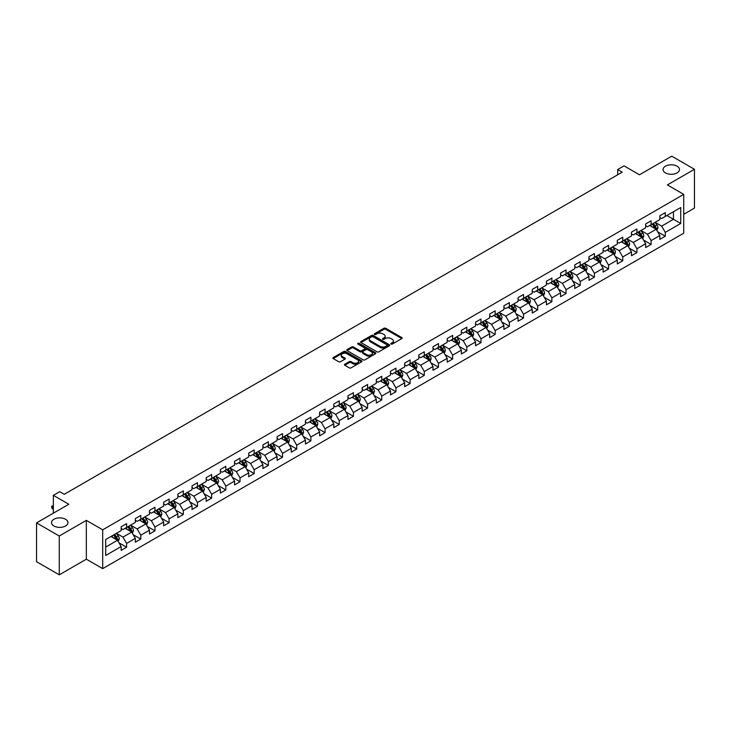 <?xml version="1.0" encoding="UTF-8"?>
<svg xmlns="http://www.w3.org/2000/svg" width="731" height="731" viewBox="0 0 731 731"><rect width="100%" height="100%" fill="white"/><g stroke="black" fill="none" stroke-linecap="round" stroke-linejoin="round"><path stroke-width="1.1" d="M391.058 344.054A0.886 0.512 0 0 0 392.309 344.054L401.785 338.59A1.261 0.731 0 0 0 402.16 338.069A1.261 0.731 0 0 0 401.785 337.558L385.73 328.283A1.261 0.731 0 0 0 383.949 328.283L374.473 333.756A0.886 0.512 0 0 0 375.716 334.478L376.949 333.775A4.039 2.33 0 0 1 382.651 333.775L383.994 334.542A4.039 2.33 0 0 1 385.173 336.187A4.039 2.33 0 0 1 383.994 337.841L382.761 338.544A0.886 0.512 0 0 0 384.013 339.266L385.237 338.563A4.039 2.33 0 0 1 390.948 338.563L392.282 339.33A4.039 2.33 0 0 1 393.47 340.984A4.039 2.33 0 0 1 392.282 342.629L391.058 343.332A0.886 0.512 0 0 0 391.058 344.054L391.058 343.332M65.534 519.266A8.224 4.752 0 0 0 56.57 518.242A8.224 4.752 0 0 0 51.499 522.628A8.224 4.752 0 0 0 53.902 525.982A8.224 4.752 0 0 0 62.866 527.014A8.224 4.752 0 0 0 67.946 522.628A8.224 4.752 0 0 0 65.534 519.266M677.098 166.193A8.224 4.752 0 0 0 668.134 165.16A8.224 4.752 0 0 0 663.054 169.546A8.224 4.752 0 0 0 665.466 172.909A8.224 4.752 0 0 0 674.43 173.932A8.224 4.752 0 0 0 679.501 169.546A8.224 4.752 0 0 0 677.098 166.193M344.794 364.23A1.261 0.731 0 0 0 344.42 364.742A1.261 0.731 0 0 0 344.794 365.262L349.29 367.857A1.261 0.731 0 0 0 351.081 367.857L361.607 361.781A1.261 0.731 0 0 0 361.973 361.269A1.261 0.731 0 0 0 361.607 360.758L345.544 351.483A1.261 0.731 0 0 0 343.762 351.483L333.235 357.56A1.261 0.731 0 0 0 332.87 358.08A1.261 0.731 0 0 0 333.235 358.592L338.681 361.735A1.261 0.731 0 0 0 340.463 361.735L344.968 359.131A1.261 0.731 0 0 0 345.334 358.619A1.261 0.731 0 0 0 344.968 358.099L342.272 356.545A3.372 1.946 0 0 1 341.286 355.165A3.372 1.946 0 0 1 343.369 353.365A3.372 1.946 0 0 1 347.042 353.786L357.614 359.89A3.372 1.946 0 0 1 358.601 361.269A3.372 1.946 0 0 1 356.518 363.069A3.372 1.946 0 0 1 352.835 362.649L351.081 361.635A1.261 0.731 0 0 0 349.29 361.635L344.794 364.23L344.794 365.262L349.29 362.677L349.29 361.635M683.732 214.302L694.45 208.107L694.45 169.29L671.734 156.169L639.47 174.791L624.027 165.873L617.668 169.546L622.209 172.169L64.264 494.293L59.723 491.671L53.363 495.344L53.363 513.18M59.266 536.006L59.266 574.831L86.349 559.197L86.349 520.371L59.266 536.006L36.55 522.893L68.805 504.262L53.363 495.344M86.349 520.371L102.706 529.82L683.732 194.364L683.732 233.189L102.706 568.636L102.706 529.82M694.45 169.29L667.366 184.925L683.732 194.364M377.032 351.849A1.261 0.731 0 0 0 378.822 351.849L389.34 345.772A1.261 0.731 0 0 0 389.714 345.251A1.261 0.731 0 0 0 389.34 344.74L373.285 335.474A1.261 0.731 0 0 0 371.503 335.474L360.977 341.551A1.261 0.731 0 0 0 360.611 342.062A1.261 0.731 0 0 0 360.977 342.574L377.032 351.849M358.254 344.246A0.886 0.512 0 0 1 359.149 344.374L359.149 343.323L375.469 352.744A1.261 0.731 0 0 1 375.844 353.265A1.261 0.731 0 0 1 375.469 353.777L364.952 359.853A1.261 0.731 0 0 1 363.161 359.853L347.106 350.588L347.106 349.555A1.261 0.731 0 0 0 346.741 350.067A1.261 0.731 0 0 0 347.106 350.588M347.106 349.555L351.611 346.951A1.261 0.731 0 0 1 353.402 346.951L359.908 350.716A1.261 0.731 0 0 0 361.69 350.716L364.678 348.989A1.261 0.731 0 0 0 365.052 348.477A1.261 0.731 0 0 0 364.678 347.956L357.898 344.045A0.886 0.512 0 0 1 359.149 343.323M59.266 574.831L36.55 561.71L36.55 522.893M119.016 542.85L126.6 547.236L126.6 543.407L135.326 538.363L135.326 542.201L140.781 539.049L140.781 535.22L149.499 530.185L149.499 534.014L154.954 530.861L154.954 527.033L163.68 521.998L163.68 525.827L169.126 522.683L169.126 518.855L177.852 513.811L177.852 517.649L183.307 514.496L183.307 510.667L192.025 505.633L192.025 509.461L197.48 506.309L197.48 502.48L206.206 497.445L206.206 501.274L211.661 498.131L211.661 494.302L220.378 489.258L220.378 493.087L225.833 489.944L225.833 486.115L234.56 481.08L234.56 484.909L240.006 481.756L240.006 477.928L248.732 472.893L248.732 476.722L254.187 473.578L254.187 469.741L262.904 464.706L262.904 468.534L268.359 465.391L268.359 461.563L277.086 456.528L277.086 460.356L282.531 457.204L282.531 453.375L291.258 448.341L291.258 452.169L296.713 449.026L296.713 445.188L305.439 440.153L305.439 443.982L310.885 440.839L310.885 437.01L319.611 431.975L319.611 435.804L325.067 432.651L325.067 428.823L333.784 423.788L333.784 427.617L339.239 424.473L339.239 420.636L347.965 415.601L347.965 419.43L353.411 416.286L353.411 412.458L362.137 407.423L362.137 411.251L367.592 408.099L367.592 404.27L376.31 399.236L376.31 403.064L381.765 399.912L381.765 396.083L390.491 391.048L390.491 394.877L395.937 391.734L395.937 387.905L404.663 382.861L404.663 386.699L410.118 383.547L410.118 379.718L418.845 374.683L418.845 378.512L424.291 375.359L424.291 371.531L433.017 366.496L433.017 370.325L438.472 367.181L438.472 363.353L447.189 358.309L447.189 362.147L452.644 358.994L452.644 355.165L461.371 350.131L461.371 353.959L466.817 350.807L466.817 346.978L475.543 341.944L475.543 345.772L480.998 342.629L480.998 338.8L489.715 333.756L489.715 337.594L495.17 334.442L495.17 330.613L503.897 325.578L503.897 329.407L509.352 326.254L509.352 322.426L518.069 317.391L518.069 321.22L523.524 318.076L523.524 314.248L532.25 309.204L532.25 313.032L537.696 309.889L537.696 306.061L546.423 301.026L546.423 304.854L551.878 301.702L551.878 297.873L560.595 292.839L560.595 296.667L566.05 293.524L566.05 289.686L574.776 284.651L574.776 288.48L580.222 285.337L580.222 281.508L588.948 276.473L588.948 280.302L594.404 277.15L594.404 273.321L603.13 268.286L603.13 272.115L608.576 268.971L608.576 265.134L617.302 260.099L617.302 263.928L622.757 260.784L622.757 256.956L631.474 251.921L631.474 255.749L636.929 252.597L636.929 248.768L645.656 243.734L645.656 247.562L651.102 244.419L651.102 240.581L659.828 235.546L659.828 239.375L665.283 236.232L665.283 232.403L680.725 223.485L680.725 207.531L673.461 211.734L673.461 219.282L680.725 223.485M126.6 547.236L121.154 550.379L121.154 546.55L105.703 555.469L105.703 539.524L121.154 530.605L121.154 526.777L126.6 523.624L126.6 527.453L135.326 522.418L135.326 518.59L140.781 515.437L140.781 519.266L149.499 514.231L149.499 510.402L154.954 507.259L154.954 511.088L163.68 506.053L163.68 502.215L169.126 499.072L169.126 502.901L177.852 497.866L177.852 494.037L183.307 490.885L183.307 494.713L192.025 489.679L192.025 485.85L197.48 482.707L197.48 486.535L206.206 481.501L206.206 477.663L211.661 474.52L211.661 478.348L220.378 473.313L220.378 469.485L225.833 466.332L225.833 470.161L234.56 465.126L234.56 461.298L240.006 458.154L240.006 461.983L248.732 456.948L248.732 453.11L254.187 449.967L254.187 453.796L262.904 448.761L262.904 444.932L268.359 441.78L268.359 445.608L277.086 440.574L277.086 436.745L282.531 433.602L282.531 437.43L291.258 432.386L291.258 428.558L296.713 425.415L296.713 429.243L305.439 424.208L305.439 420.38L310.885 417.227L310.885 421.056L319.611 416.021L319.611 412.193L325.067 409.04L325.067 412.878L333.784 407.834L333.784 404.005L339.239 400.862L339.239 404.691L347.965 399.656L347.965 395.827L353.411 392.675L353.411 396.504L362.137 391.469L362.137 387.64L367.592 384.488L367.592 388.325L376.31 383.282L376.31 379.453L381.765 376.31L381.765 380.138L390.491 375.104L390.491 371.275L395.937 368.122L395.937 371.951L404.663 366.916L404.663 363.088L410.118 359.935L410.118 363.773L418.845 358.729L418.845 354.9L424.291 351.757L424.291 355.586L433.017 350.551L433.017 346.722L438.472 343.57L438.472 347.399L447.189 342.364L447.189 338.535L452.644 335.383L452.644 339.211L461.371 334.177L461.371 330.348L466.817 327.205L466.817 331.033L475.543 325.999L475.543 322.161L480.998 319.018L480.998 322.846L489.715 317.811L489.715 313.983L495.17 310.83L495.17 314.659L503.897 309.624L503.897 305.796L509.352 302.652L509.352 306.481L518.069 301.446L518.069 297.608L523.524 294.465L523.524 298.294L532.25 293.259L532.25 289.43L537.696 286.278L537.696 290.106L546.423 285.072L546.423 281.243L551.878 278.1L551.878 281.928L560.595 276.894L560.595 273.056L566.05 269.913L566.05 273.741L574.776 268.706L574.776 264.878L580.222 261.725L580.222 265.554L588.948 260.519L588.948 256.691L594.404 253.547L594.404 257.376L603.13 252.332L603.13 248.503L608.576 245.36L608.576 249.189L617.302 244.154L617.302 240.325L622.757 237.173L622.757 241.002L631.474 235.967L631.474 232.138L636.929 228.986L636.929 232.823L645.656 227.78L645.656 223.951L651.102 220.808L651.102 224.636L659.828 219.602L659.828 215.773L665.283 212.62L665.283 216.449L680.725 207.531M125.147 528.294L131.69 532.067L122.963 537.111L116.421 533.328M121.154 528.504L122.963 529.555L126.6 527.453M122.963 537.111L126.6 543.407M131.69 532.067L135.326 538.363M139.329 520.106L145.871 523.889L137.145 528.924L130.602 525.15M135.326 520.317L137.145 521.367L140.781 519.266M137.145 528.924L140.781 535.22M145.871 523.889L149.499 530.185M153.501 511.928L160.043 515.702L151.317 520.737L144.775 516.963M149.499 512.139L151.317 513.18L154.954 511.088M151.317 520.737L154.954 527.033M160.043 515.702L163.68 521.998M167.673 503.741L174.216 507.515L165.498 512.559L158.956 508.776M163.68 503.951L165.498 505.002L169.126 502.901M165.498 512.559L169.126 518.855M174.216 507.515L177.852 513.811M181.855 495.554L188.397 499.337L179.671 504.372L173.128 500.589M177.852 495.764L179.671 496.815L183.307 494.713M179.671 504.372L183.307 510.667M188.397 499.337L192.025 505.633M196.027 487.376L202.569 491.15L193.843 496.185L187.3 492.411M192.025 487.586L193.843 488.628L197.48 486.535M193.843 496.185L197.48 502.48M202.569 491.15L206.206 497.445M210.199 479.189L216.741 482.963L208.024 488.006L201.482 484.224M206.206 479.399L208.024 480.45L211.661 478.348M208.024 488.006L211.661 494.302M216.741 482.963L220.378 489.258M224.38 471.002L230.923 474.784L222.197 479.819L215.654 476.036M220.378 471.212L222.197 472.263L225.833 470.161M222.197 479.819L225.833 486.115M230.923 474.784L234.56 481.08M238.553 462.824L245.095 466.597L236.378 471.632L229.826 467.858M234.56 463.034L236.378 464.075L240.006 461.983M236.378 471.632L240.006 477.928M245.095 466.597L248.732 472.893M252.734 454.636L259.277 458.41L250.55 463.445L244.008 459.671M248.732 454.846L250.55 455.897L254.187 453.796M250.55 463.445L254.187 469.741M259.277 458.41L262.904 464.706M266.906 446.449L273.449 450.232L264.723 455.267L258.18 451.484M262.904 446.659L264.723 447.71L268.359 445.608M264.723 455.267L268.359 461.563M273.449 450.232L277.086 456.528M281.079 438.271L287.621 442.045L278.904 447.08L272.361 443.306M277.086 438.472L278.904 439.523L282.531 437.43M278.904 447.08L282.531 453.375M287.621 442.045L291.258 448.341M295.26 430.084L301.802 433.858L293.076 438.892L286.534 435.119M291.258 430.294L293.076 431.345L296.713 429.243M293.076 438.892L296.713 445.188M301.802 433.858L305.439 440.153M309.432 421.897L315.975 425.68L307.248 430.714L300.706 426.931M305.439 422.107L307.248 423.158L310.885 421.056M307.248 430.714L310.885 437.01M315.975 425.68L319.611 431.975M323.605 413.709L330.147 417.492L321.43 422.527L314.887 418.753M319.611 413.92L321.43 414.97L325.067 412.878M321.43 422.527L325.067 428.823M330.147 417.492L333.784 423.788M337.786 405.531L344.328 409.305L335.602 414.34L329.06 410.566M333.784 405.742L335.602 406.792L339.239 404.691M335.602 414.34L339.239 420.636M344.328 409.305L347.965 415.601M351.958 397.344L358.501 401.127L349.784 406.162L343.241 402.379M347.965 397.554L349.784 398.605L353.411 396.504M349.784 406.162L353.411 412.458M358.501 401.127L362.137 407.423M366.14 389.157L372.682 392.94L363.956 397.975L357.413 394.201M362.137 389.367L363.956 390.418L367.592 388.325M363.956 397.975L367.592 404.27M372.682 392.94L376.31 399.236M380.312 380.979L386.854 384.753L378.128 389.787L371.586 386.014M376.31 381.189L378.128 382.24L381.765 380.138M378.128 389.787L381.765 396.083M386.854 384.753L390.491 391.048M394.484 372.792L401.027 376.566L392.309 381.609L385.767 377.826M390.491 373.002L392.309 374.053L395.937 371.951M392.309 381.609L395.937 387.905M401.027 376.566L404.663 382.861M408.666 364.605L415.208 368.387L406.482 373.422L399.939 369.648M404.663 364.815L406.482 365.865L410.118 363.773M406.482 373.422L410.118 379.718M415.208 368.387L418.845 374.683M422.838 356.426L429.38 360.2L420.654 365.235L414.111 361.461M418.845 356.637L420.654 357.687L424.291 355.586M420.654 365.235L424.291 371.531M429.38 360.2L433.017 366.496M437.019 348.239L443.562 352.013L434.835 357.057L428.293 353.274M433.017 348.449L434.835 349.5L438.472 347.399M434.835 357.057L438.472 363.353M443.562 352.013L447.189 358.309M451.191 340.052L457.734 343.835L449.008 348.87L442.465 345.096M447.189 340.262L449.008 341.313L452.644 339.211M449.008 348.87L452.644 355.165M457.734 343.835L461.371 350.131M465.364 331.874L471.906 335.648L463.189 340.683L456.647 336.909M461.371 332.084L463.189 333.126L466.817 331.033M463.189 340.683L466.817 346.978M471.906 335.648L475.543 341.944M479.545 323.687L486.088 327.461L477.361 332.504L470.819 328.722M475.543 323.897L477.361 324.948L480.998 322.846M477.361 332.504L480.998 338.8M486.088 327.461L489.715 333.756M493.717 315.5L500.26 319.283L491.534 324.317L484.991 320.534M489.715 315.71L491.534 316.761L495.17 314.659M491.534 324.317L495.17 330.613M500.26 319.283L503.897 325.578M507.89 307.322L514.432 311.095L505.715 316.13L499.172 312.356M503.897 307.532L505.715 308.573L509.352 306.481M505.715 316.13L509.352 322.426M514.432 311.095L518.069 317.391M522.071 299.134L528.614 302.908L519.887 307.952L513.345 304.169M518.069 299.344L519.887 300.395L523.524 298.294M519.887 307.952L523.524 314.248M528.614 302.908L532.25 309.204M536.243 290.947L542.786 294.73L534.069 299.765L527.517 295.982M532.25 291.157L534.069 292.208L537.696 290.106M534.069 299.765L537.696 306.061M542.786 294.73L546.423 301.026M550.425 282.769L556.967 286.543L548.241 291.578L541.698 287.804M546.423 282.979L548.241 284.021L551.878 281.928M548.241 291.578L551.878 297.873M556.967 286.543L560.595 292.839M564.597 274.582L571.139 278.356L562.413 283.39L555.871 279.617M560.595 274.792L562.413 275.843L566.05 273.741M562.413 283.39L566.05 289.686M571.139 278.356L574.776 284.651M578.769 266.395L585.312 270.178L576.595 275.212L570.052 271.429M574.776 266.605L576.595 267.656L580.222 265.554M576.595 275.212L580.222 281.508M585.312 270.178L588.948 276.473M592.951 258.217L599.493 261.99L590.767 267.025L584.224 263.251M588.948 258.418L590.767 259.468L594.404 257.376M590.767 267.025L594.404 273.321M599.493 261.99L603.13 268.286M607.123 250.029L613.665 253.803L604.939 258.838L598.397 255.064M603.13 250.24L604.939 251.29L608.576 249.189M604.939 258.838L608.576 265.134M613.665 253.803L617.302 260.099M621.295 241.842L627.838 245.625L619.12 250.66L612.578 246.877M617.302 242.052L619.12 243.103L622.757 241.002M619.12 250.66L622.757 256.956M627.838 245.625L631.474 251.921M635.477 233.655L642.019 237.438L633.293 242.473L626.75 238.699M631.474 233.865L633.293 234.916L636.929 232.823M633.293 242.473L636.929 248.768M642.019 237.438L645.656 243.734M649.649 225.477L656.191 229.251L647.474 234.285L640.932 230.512M645.656 225.687L647.474 226.738L651.102 224.636M647.474 234.285L651.102 240.581M656.191 229.251L659.828 235.546M666.919 215.508L673.461 219.282L661.646 226.107L655.104 222.325M659.828 217.5L661.646 218.551L665.283 216.449M661.646 226.107L665.283 232.403M86.349 559.197L102.706 568.636M617.668 169.546L617.668 174.791M105.703 547.08L117.517 540.255L110.975 536.481M117.517 540.255L121.154 546.55M657.69 231.846L665.283 236.232M643.518 240.033L651.102 244.419M629.345 248.22L636.929 252.597M615.164 256.398L622.757 260.784M600.992 264.585L608.576 268.971M586.81 272.773L594.404 277.15M572.638 280.96L580.222 285.337M558.466 289.138L566.05 293.524M544.284 297.325L551.878 301.702M530.112 305.512L537.696 309.889M515.94 313.69L523.524 318.076M501.758 321.878L509.352 326.254M487.586 330.065L495.17 334.442M473.405 338.243L480.998 342.629M459.232 346.43L466.817 350.807M445.06 354.617L452.644 358.994M430.879 362.795L438.472 367.181M416.707 370.982L424.291 375.359M402.525 379.17L410.118 383.547M388.353 387.348L395.937 391.734M374.181 395.535L381.765 399.912M359.999 403.722L367.592 408.099M345.827 411.9L353.411 416.286M331.655 420.087L339.239 424.473M317.473 428.275L325.067 432.651M303.301 436.453L310.885 440.839M289.12 444.64L296.713 449.026M274.947 452.827L282.531 457.204M260.775 461.014L268.359 465.391M246.594 469.192L254.187 473.578M232.421 477.38L240.006 481.756M218.249 485.567L225.833 489.944M204.068 493.745L211.661 498.131M189.896 501.932L197.48 506.309M175.714 510.119L183.307 514.496M161.542 518.297L169.126 522.683M147.37 526.484L154.954 530.861M133.188 534.672L140.781 539.049M391.414 344.182L392.282 343.68A4.039 2.33 0 0 0 393.47 342.026L393.47 340.984M385.173 336.187L385.173 337.238A4.039 2.33 0 0 1 383.994 338.892L383.117 339.394M401.785 337.558L401.785 338.59L385.73 329.334A1.261 0.731 0 0 0 383.949 329.334L374.82 334.606M389.34 344.74L389.34 345.772L373.285 336.516A1.261 0.731 0 0 0 371.503 336.516L360.995 342.583L360.977 341.551M387.11 345.617A0.886 0.512 0 0 0 387.11 344.895L373.02 336.753A0.886 0.512 0 0 0 371.768 336.753L370.48 337.503A4.039 2.33 0 0 0 369.292 339.157A4.039 2.33 0 0 0 370.48 340.801L380.111 346.366A4.039 2.33 0 0 0 385.822 346.366L387.11 345.617L387.11 346.668A0.886 0.512 0 0 0 387.375 346.302L387.375 345.251M369.292 339.157L369.292 340.198A4.039 2.33 0 0 0 370.48 341.852L370.48 340.801M387.11 346.668L385.822 347.408A4.039 2.33 0 0 1 380.111 347.408L370.48 341.852M347.124 350.597L351.611 348.002L351.611 346.951M365.052 348.477L365.052 349.519A1.261 0.731 0 0 1 364.678 350.039L361.69 351.766A1.261 0.731 0 0 1 359.908 351.766L353.402 348.002A1.261 0.731 0 0 0 351.611 348.002M359.149 344.374L375.46 353.786M366.67 354.617A3.372 1.946 0 0 0 370.343 355.038A3.372 1.946 0 0 0 372.426 353.237A3.372 1.946 0 0 0 371.439 351.858L367.711 349.71A1.261 0.731 0 0 0 365.929 349.71L362.941 351.437A1.261 0.731 0 0 0 362.576 351.949A1.261 0.731 0 0 0 362.941 352.461L366.67 354.617L366.67 355.659A3.372 1.946 0 0 0 370.343 356.088A3.372 1.946 0 0 0 372.426 354.288L372.426 353.237M362.576 351.949L362.576 353A1.261 0.731 0 0 0 362.941 353.512L362.941 352.461M366.67 355.659L362.941 353.512M358.601 361.269L358.601 362.32A3.372 1.946 0 0 1 356.518 364.12A3.372 1.946 0 0 1 352.835 363.7L351.081 362.677A1.261 0.731 0 0 0 349.29 362.677M341.286 355.165L341.286 356.216A3.372 1.946 0 0 0 342.272 357.596L342.272 356.545M344.95 359.14L342.272 357.596M361.589 361.79L345.544 352.534A1.261 0.731 0 0 0 343.762 352.534L333.254 358.601L333.235 357.56M656.913 230.493L657.991 227.77A3.408 1.965 -120 0 0 656.904 224.874L655.031 222.37M651.76 226.692L650.489 224.993M652.216 223.997L654.09 226.5A3.408 1.965 60 0 1 655.067 228.547L656.155 227.917A3.408 1.965 -120 0 0 655.177 225.87L653.304 223.366M652.454 223.86L654.528 226.637A1.736 1.005 60 0 1 654.848 227.167L656.155 227.917M642.732 238.681L643.819 235.958A3.408 1.965 -120 0 0 642.732 233.061L640.859 230.557M637.587 234.879L636.308 233.18M638.035 232.184L639.917 234.688A3.408 1.965 60 0 1 640.886 236.734L641.982 236.104A3.408 1.965 -120 0 0 641.005 234.057L639.132 231.553M638.273 232.047L640.356 234.825A1.736 1.005 60 0 1 640.667 235.345L641.982 236.104M628.559 246.868L629.638 244.145A3.408 1.965 -120 0 0 628.55 241.239L626.677 238.735M623.406 243.057L622.136 241.358M623.863 240.362L625.736 242.866A3.408 1.965 60 0 1 626.714 244.912L627.801 244.291A3.408 1.965 -120 0 0 626.823 242.235L624.95 239.731M624.1 240.225L626.184 243.003A1.736 1.005 60 0 1 626.494 243.533L627.801 244.291M614.387 255.046L615.465 252.323A3.408 1.965 -120 0 0 614.378 249.426L612.505 246.923M609.234 251.245L607.964 249.545M609.691 248.549L611.564 251.053A3.408 1.965 60 0 1 612.532 253.1L613.629 252.469A3.408 1.965 -120 0 0 612.651 250.422L610.778 247.919M609.919 248.412L612.002 251.19A1.736 1.005 60 0 1 612.322 251.72L613.629 252.469M600.206 263.233L601.293 260.51A3.408 1.965 -120 0 0 600.206 257.614L598.323 255.11M595.061 259.432L593.782 257.732M595.509 256.736L597.382 259.24A3.408 1.965 60 0 1 598.36 261.287L599.447 260.656A3.408 1.965 -120 0 0 598.479 258.61L596.597 256.106M595.747 256.599L597.83 259.377A1.736 1.005 60 0 1 598.141 259.898L599.447 260.656M586.034 271.42L587.112 268.697A3.408 1.965 -120 0 0 586.024 265.792L584.151 263.288M580.88 267.619L579.61 265.91M581.337 264.914L583.21 267.418A3.408 1.965 60 0 1 584.188 269.465L585.275 268.844A3.408 1.965 -120 0 0 584.297 266.788L582.424 264.284M581.574 264.777L583.649 267.555A1.736 1.005 60 0 1 583.968 268.085L585.275 268.844M571.861 279.598L572.94 276.875A3.408 1.965 -120 0 0 571.852 273.979L569.979 271.475M566.708 275.797L565.428 274.098M567.155 273.102L569.038 275.605A3.408 1.965 60 0 1 570.006 277.652L571.103 277.022A3.408 1.965 -120 0 0 570.125 274.975L568.252 272.471M567.393 272.965L569.476 275.742A1.736 1.005 60 0 1 569.796 276.272L571.103 277.022M557.68 287.786L558.758 285.063A3.408 1.965 -120 0 0 557.68 282.166L555.798 279.662M552.526 283.984L551.256 282.285M552.983 281.289L554.856 283.792A3.408 1.965 60 0 1 555.834 285.839L556.921 285.209A3.408 1.965 -120 0 0 555.953 283.162L554.071 280.658M553.221 281.152L555.304 283.93A1.736 1.005 60 0 1 555.615 284.45L556.921 285.209M543.508 295.973L544.586 293.25A3.408 1.965 -120 0 0 543.498 290.344L541.625 287.84M538.354 292.172L537.084 290.463M538.811 289.467L540.684 291.971A3.408 1.965 60 0 1 541.662 294.026L542.749 293.396A3.408 1.965 -120 0 0 541.772 291.34L539.898 288.836M539.049 289.33L541.123 292.108A1.736 1.005 60 0 1 541.443 292.638L542.749 293.396M529.326 304.151L530.414 301.428A3.408 1.965 -120 0 0 529.326 298.531L527.453 296.028M524.182 300.35L522.903 298.65M524.63 297.654L526.503 300.158A3.408 1.965 60 0 1 527.48 302.205L528.568 301.574A3.408 1.965 -120 0 0 527.599 299.527L525.726 297.024M524.867 297.517L526.95 300.295A1.736 1.005 60 0 1 527.261 300.825L528.568 301.574M515.154 312.338L516.232 309.615A3.408 1.965 -120 0 0 515.145 306.718L513.272 304.215M510 308.537L508.73 306.837M510.457 305.841L512.33 308.345A3.408 1.965 60 0 1 513.308 310.392L514.396 309.761A3.408 1.965 -120 0 0 513.418 307.714L511.545 305.211M510.695 305.704L512.778 308.482A1.736 1.005 60 0 1 513.089 309.003L514.396 309.761M500.982 320.525L502.06 317.802A3.408 1.965 -120 0 0 500.973 314.897L499.099 312.393M495.828 316.724L494.558 315.015M496.276 314.019L498.158 316.523A3.408 1.965 60 0 1 499.127 318.579L500.223 317.948A3.408 1.965 -120 0 0 499.246 315.893L497.372 313.398M496.513 313.882L498.597 316.66A1.736 1.005 60 0 1 498.917 317.19L500.223 317.948M486.8 328.703L487.888 325.98A3.408 1.965 -120 0 0 486.8 323.084L484.918 320.58M481.656 324.902L480.377 323.203M482.104 322.207L483.977 324.71A3.408 1.965 60 0 1 484.955 326.757L486.042 326.127A3.408 1.965 -120 0 0 485.073 324.08L483.191 321.576M482.341 322.069L484.425 324.847A1.736 1.005 60 0 1 484.735 325.377L486.042 326.127M472.628 336.89L473.706 334.168A3.408 1.965 -120 0 0 472.619 331.271L470.746 328.767M467.474 333.089L466.204 331.39M467.931 330.394L469.805 332.897A3.408 1.965 60 0 1 470.782 334.944L471.87 334.314A3.408 1.965 -120 0 0 470.892 332.267L469.019 329.763M468.169 330.257L470.243 333.034A1.736 1.005 60 0 1 470.563 333.555L471.87 334.314M458.447 345.078L459.534 342.355A3.408 1.965 -120 0 0 458.447 339.449L456.573 336.945M453.302 341.276L452.023 339.577M453.75 338.572L455.632 341.075A3.408 1.965 60 0 1 456.601 343.131L457.697 342.501A3.408 1.965 -120 0 0 456.72 340.454L454.846 337.95M453.988 338.435L456.071 341.213A1.736 1.005 60 0 1 456.382 341.743L457.697 342.501M444.274 353.265L445.353 350.533A3.408 1.965 -120 0 0 444.265 347.636L442.392 345.133M439.121 349.455L437.851 347.755M439.578 346.759L441.451 349.263A3.408 1.965 60 0 1 442.429 351.309L443.516 350.679A3.408 1.965 -120 0 0 442.547 348.632L440.665 346.128M439.815 346.622L441.899 349.4A1.736 1.005 60 0 1 442.209 349.93L443.516 350.679M430.102 361.443L431.18 358.72A3.408 1.965 -120 0 0 430.093 355.823L428.22 353.32M424.949 357.642L423.678 355.942M425.405 354.946L427.279 357.45A3.408 1.965 60 0 1 428.247 359.497L429.344 358.866A3.408 1.965 -120 0 0 428.366 356.819L426.493 354.316M425.643 354.809L427.717 357.587A1.736 1.005 60 0 1 428.037 358.108L429.344 358.866M415.921 369.63L417.008 366.907A3.408 1.965 -120 0 0 415.921 364.001L414.038 361.507M410.776 365.829L409.497 364.129M411.224 363.124L413.097 365.628A3.408 1.965 60 0 1 414.075 367.684L415.162 367.053A3.408 1.965 -120 0 0 414.194 365.007L412.321 362.503M411.462 362.987L413.545 365.765A1.736 1.005 60 0 1 413.856 366.295L415.162 367.053M401.748 377.817L402.827 375.094A3.408 1.965 -120 0 0 401.739 372.189L399.866 369.685M396.595 374.007L395.325 372.307M397.052 371.311L398.925 373.815A3.408 1.965 60 0 1 399.903 375.862L400.99 375.231A3.408 1.965 -120 0 0 400.012 373.185L398.139 370.681M397.289 371.174L399.364 373.952A1.736 1.005 60 0 1 399.683 374.482L400.99 375.231M387.576 385.995L388.654 383.272A3.408 1.965 -120 0 0 387.567 380.376L385.694 377.872M382.423 382.194L381.143 380.495M382.87 379.499L384.753 382.002A3.408 1.965 60 0 1 385.721 384.049L386.818 383.419A3.408 1.965 -120 0 0 385.84 381.372L383.967 378.868M383.108 379.362L385.191 382.139A1.736 1.005 60 0 1 385.511 382.66L386.818 383.419M373.395 394.183L374.473 391.46A3.408 1.965 -120 0 0 373.395 388.563L371.512 386.059M368.241 390.381L366.971 388.682M368.698 387.686L370.571 390.19A3.408 1.965 60 0 1 371.549 392.236L372.636 391.606A3.408 1.965 -120 0 0 371.668 389.559L369.785 387.055M368.936 387.549L371.019 390.327A1.736 1.005 60 0 1 371.33 390.847L372.636 391.606M359.223 402.37L360.301 399.647A3.408 1.965 -120 0 0 359.213 396.741L357.34 394.237M354.069 398.559L352.799 396.86M354.526 395.864L356.399 398.368A3.408 1.965 60 0 1 357.377 400.414L358.464 399.784A3.408 1.965 -120 0 0 357.486 397.737L355.613 395.233M354.763 395.727L356.838 398.505A1.736 1.005 60 0 1 357.157 399.035L358.464 399.784M345.041 410.548L346.128 407.825A3.408 1.965 -120 0 0 345.041 404.928L343.168 402.425M339.897 406.747L338.617 405.047M340.344 404.051L342.227 406.555A3.408 1.965 60 0 1 343.195 408.602L344.292 407.971A3.408 1.965 -120 0 0 343.314 405.924L341.441 403.421M340.582 403.914L342.665 406.692A1.736 1.005 60 0 1 342.976 407.222L344.292 407.971M330.869 418.735L331.947 416.012A3.408 1.965 -120 0 0 330.86 413.116L328.987 410.612M325.715 414.934L324.445 413.234M326.172 412.238L328.045 414.742A3.408 1.965 60 0 1 329.023 416.789L330.11 416.158A3.408 1.965 -120 0 0 329.133 414.111L327.26 411.608M326.41 412.101L328.493 414.879A1.736 1.005 60 0 1 328.804 415.4L330.11 416.158M316.697 426.922L317.775 424.199A3.408 1.965 -120 0 0 316.687 421.294L314.814 418.79M311.543 423.112L310.273 421.412M311.991 420.416L313.873 422.92A3.408 1.965 60 0 1 314.842 424.967L315.938 424.345A3.408 1.965 -120 0 0 314.96 422.29L313.087 419.786M312.228 420.279L314.312 423.057A1.736 1.005 60 0 1 314.632 423.587L315.938 424.345M302.515 435.1L303.603 432.377A3.408 1.965 -120 0 0 302.515 429.481L300.633 426.977M297.371 431.299L296.092 429.6M297.819 428.604L299.692 431.107A3.408 1.965 60 0 1 300.669 433.154L301.757 432.524A3.408 1.965 -120 0 0 300.788 430.477L298.906 427.973M298.056 428.467L300.139 431.244A1.736 1.005 60 0 1 300.45 431.774L301.757 432.524M288.343 443.288L289.421 440.565A3.408 1.965 -120 0 0 288.334 437.668L286.461 435.164M283.189 439.486L281.919 437.787M283.646 436.791L285.519 439.294A3.408 1.965 60 0 1 286.497 441.341L287.585 440.711A3.408 1.965 -120 0 0 286.607 438.664L284.734 436.16M283.884 436.654L285.958 439.432A1.736 1.005 60 0 1 286.278 439.952L287.585 440.711M274.171 451.475L275.249 448.752A3.408 1.965 -120 0 0 274.162 445.846L272.288 443.342M269.017 447.674L267.738 445.965M269.465 444.969L271.347 447.473A3.408 1.965 60 0 1 272.316 449.519L273.412 448.898A3.408 1.965 -120 0 0 272.435 446.842L270.561 444.338M269.702 444.832L271.786 447.61A1.736 1.005 60 0 1 272.106 448.14L273.412 448.898M259.989 459.653L261.068 456.93A3.408 1.965 -120 0 0 259.989 454.033L258.107 451.53M254.836 455.852L253.566 454.152M255.293 453.156L257.166 455.66A3.408 1.965 60 0 1 258.144 457.707L259.231 457.076A3.408 1.965 -120 0 0 258.262 455.029L256.38 452.526M255.53 453.019L257.614 455.797A1.736 1.005 60 0 1 257.924 456.327L259.231 457.076M245.817 467.84L246.895 465.117A3.408 1.965 -120 0 0 245.808 462.22L243.935 459.717M240.663 464.039L239.393 462.339M241.12 461.343L242.994 463.847A3.408 1.965 60 0 1 243.971 465.894L245.059 465.263A3.408 1.965 -120 0 0 244.081 463.216L242.208 460.713M241.358 461.206L243.432 463.984A1.736 1.005 60 0 1 243.752 464.505L245.059 465.263M231.636 476.027L232.723 473.304A3.408 1.965 -120 0 0 231.636 470.398L229.753 467.895M226.491 472.226L225.212 470.517M226.939 469.521L228.812 472.025A3.408 1.965 60 0 1 229.79 474.081L230.877 473.45A3.408 1.965 -120 0 0 229.909 471.394L228.035 468.891M227.177 469.384L229.26 472.162A1.736 1.005 60 0 1 229.571 472.692L230.877 473.45M217.463 484.205L218.542 481.482A3.408 1.965 -120 0 0 217.454 478.586L215.581 476.082M212.31 480.404L211.04 478.704M212.767 477.708L214.64 480.212A3.408 1.965 60 0 1 215.618 482.259L216.705 481.628A3.408 1.965 -120 0 0 215.727 479.582L213.854 477.078M213.004 477.571L215.088 480.349A1.736 1.005 60 0 1 215.398 480.879L216.705 481.628M203.291 492.392L204.369 489.669A3.408 1.965 -120 0 0 203.282 486.773L201.409 484.269M198.138 488.591L196.858 486.892M198.585 485.896L200.468 488.399A3.408 1.965 60 0 1 201.436 490.446L202.533 489.816A3.408 1.965 -120 0 0 201.555 487.769L199.682 485.265M198.823 485.759L200.906 488.536A1.736 1.005 60 0 1 201.226 489.057L202.533 489.816M189.11 500.58L190.197 497.857A3.408 1.965 -120 0 0 189.11 494.951L187.227 492.447M183.965 496.778L182.686 495.07M184.413 494.074L186.286 496.577A3.408 1.965 60 0 1 187.264 498.633L188.351 498.003A3.408 1.965 -120 0 0 187.383 495.947L185.5 493.443M184.651 493.937L186.734 496.714A1.736 1.005 60 0 1 187.045 497.244L188.351 498.003M174.937 508.758L176.016 506.035A3.408 1.965 -120 0 0 174.928 503.138L173.055 500.634M169.784 504.957L168.514 503.257M170.241 502.261L172.114 504.765A3.408 1.965 60 0 1 173.092 506.811L174.179 506.181A3.408 1.965 -120 0 0 173.201 504.134L171.328 501.63M170.478 502.124L172.553 504.902A1.736 1.005 60 0 1 172.872 505.432L174.179 506.181M160.756 516.945L161.843 514.222A3.408 1.965 -120 0 0 160.756 511.325L158.883 508.822M155.612 513.144L154.332 511.444M156.059 510.448L157.942 512.952A3.408 1.965 60 0 1 158.91 514.999L160.007 514.368A3.408 1.965 -120 0 0 159.029 512.321L157.156 509.818M156.297 510.311L158.38 513.089A1.736 1.005 60 0 1 158.691 513.61L160.007 514.368M146.584 525.132L147.662 522.409A3.408 1.965 -120 0 0 146.575 519.503L144.701 517M141.43 521.331L140.16 519.631M141.887 518.626L143.76 521.13A3.408 1.965 60 0 1 144.738 523.186L145.825 522.555A3.408 1.965 -120 0 0 144.857 520.509L142.974 518.005M142.125 518.489L144.208 521.267A1.736 1.005 60 0 1 144.519 521.797L145.825 522.555M132.412 533.319L133.49 530.587A3.408 1.965 -120 0 0 132.402 527.691L130.529 525.187M127.258 529.509L125.988 527.809M127.715 526.813L129.588 529.317A3.408 1.965 60 0 1 130.557 531.364L131.653 530.733A3.408 1.965 -120 0 0 130.675 528.687L128.802 526.183M127.952 526.676L130.027 529.454A1.736 1.005 60 0 1 130.346 529.984L131.653 530.733M118.23 541.497L119.317 538.774A3.408 1.965 -120 0 0 118.23 535.878L116.348 533.374M113.086 537.696L111.806 535.997M113.533 535.001L115.407 537.504A3.408 1.965 60 0 1 116.384 539.551L117.472 538.921A3.408 1.965 -120 0 0 116.503 536.874L114.621 534.37M113.771 534.864L115.854 537.641A1.736 1.005 60 0 1 116.165 538.162L117.472 538.921M53.363 505.925L52.075 506.665L53.363 507.415M52.075 508.557L51.572 506.693L52.075 506.665L52.075 508.557L53.363 509.306M51.572 506.382L53.363 505.477M392.282 343.68L392.282 342.629M382.761 339.266L382.761 338.544M383.994 338.892L383.994 337.841M374.473 334.478L374.473 333.756M383.949 329.334L383.949 328.283M385.73 329.334L385.73 328.283M371.503 336.516L371.503 335.474M373.285 336.516L373.285 335.474M380.111 347.408L380.111 346.366M385.822 347.408L385.822 346.366M353.402 348.002L353.402 346.951M359.908 351.766L359.908 350.716M361.69 351.766L361.69 350.716M364.678 350.039L364.678 348.989M375.469 353.777L375.469 352.744M351.081 362.677L351.081 361.635M352.835 363.7L352.835 362.649M344.968 359.131L344.968 358.099M343.762 352.534L343.762 351.483M345.544 352.534L345.544 351.483M361.607 361.781L361.607 360.758M655.853 229.059L657.973 227.834M655.177 225.87L656.904 224.874M652.756 227.268L654.09 226.5M641.681 237.246L643.792 236.022M641.005 234.057L642.732 233.061M638.583 235.455L639.917 234.688M627.509 245.424L629.619 244.209M626.823 242.235L628.55 241.239M624.402 243.633L625.736 242.866M613.327 253.611L615.447 252.396M612.651 250.422L614.378 249.426M610.23 251.82L611.564 251.053M599.155 261.799L601.266 260.574M598.479 258.61L600.206 257.614M596.057 260.008L597.382 259.24M584.983 269.977L587.094 268.761M584.297 266.788L586.024 265.792M581.876 268.186L583.21 267.418M570.801 278.164L572.912 276.948M570.125 274.975L571.852 273.979M567.704 276.373L569.038 275.605M556.629 286.351L558.74 285.127M555.953 283.162L557.68 282.166M553.522 284.56L554.856 283.792M542.448 294.529L544.568 293.314M541.772 291.34L543.498 290.344M539.35 292.747L540.684 291.971M528.275 302.716L530.386 301.501M527.599 299.527L529.326 298.531M525.178 300.925L526.503 300.158M514.103 310.903L516.214 309.679M513.418 307.714L515.145 306.718M510.996 309.112L512.33 308.345M499.922 319.081L502.033 317.866M499.246 315.893L500.973 314.897M496.824 317.3L498.158 316.523M485.75 327.269L487.86 326.053M485.073 324.08L486.8 323.084M482.652 325.478L483.977 324.71M471.577 335.456L473.688 334.231M470.892 332.267L472.619 331.271M468.47 333.665L469.805 332.897M457.396 343.643L459.507 342.419M456.72 340.454L458.447 339.449M454.298 341.852L455.632 341.075M443.224 351.821L445.334 350.606M442.547 348.632L444.265 347.636M440.117 350.03L441.451 349.263M429.042 360.008L431.162 358.784M428.366 356.819L430.093 355.823M425.945 358.217L427.279 357.45M414.87 368.196L416.981 366.971M414.194 365.007L415.921 364.001M411.772 366.405L413.097 365.628M400.698 376.374L402.808 375.158M400.012 373.185L401.739 372.189M397.591 374.583L398.925 373.815M386.516 384.561L388.627 383.336M385.84 381.372L387.567 380.376M383.419 382.77L384.753 382.002M372.344 392.748L374.455 391.524M371.668 389.559L373.395 388.563M369.246 390.957L370.571 390.19M358.163 400.926L360.282 399.711M357.486 397.737L359.213 396.741M355.065 399.135L356.399 398.368M343.99 409.113L346.101 407.889M343.314 405.924L345.041 404.928M340.893 407.322L342.227 406.555M329.818 417.3L331.929 416.076M329.133 414.111L330.86 413.116M326.711 415.51L328.045 414.742M315.637 425.479L317.757 424.263M314.96 422.29L316.687 421.294M312.539 423.688L313.873 422.92M301.464 433.666L303.575 432.45M300.788 430.477L302.515 429.481M298.367 431.875L299.692 431.107M287.292 441.853L289.403 440.629M286.607 438.664L288.334 437.668M284.185 440.062L285.519 439.294M273.111 450.031L275.221 448.816M272.435 446.842L274.162 445.846M270.013 448.24L271.347 447.473M258.938 458.218L261.049 457.003M258.262 455.029L259.989 454.033M255.832 456.427L257.166 455.66M244.757 466.405L246.877 465.181M244.081 463.216L245.808 462.22M241.659 464.614L242.994 463.847M230.585 474.583L232.696 473.368M229.909 471.394L231.636 470.398M227.487 472.802L228.812 472.025M216.413 482.771L218.523 481.555M215.727 479.582L217.454 478.586M213.306 480.98L214.64 480.212M202.231 490.958L204.342 489.733M201.555 487.769L203.282 486.773M199.134 489.167L200.468 488.399M188.059 499.136L190.17 497.921M187.383 495.947L189.11 494.951M184.961 497.354L186.286 496.577M173.887 507.323L175.997 506.108M173.201 504.134L174.928 503.138M170.78 505.532L172.114 504.765M159.705 515.51L161.816 514.286M159.029 512.321L160.756 511.325M156.608 513.719L157.942 512.952M145.533 523.698L147.644 522.473M144.857 520.509L146.575 519.503M142.426 521.907L143.76 521.13M131.352 531.876L133.471 530.66M130.675 528.687L132.402 527.691M128.254 530.085L129.588 529.317M117.179 540.063L119.29 538.838M116.503 536.874L118.23 535.878M114.082 538.272L115.407 537.504"/></g></svg>
